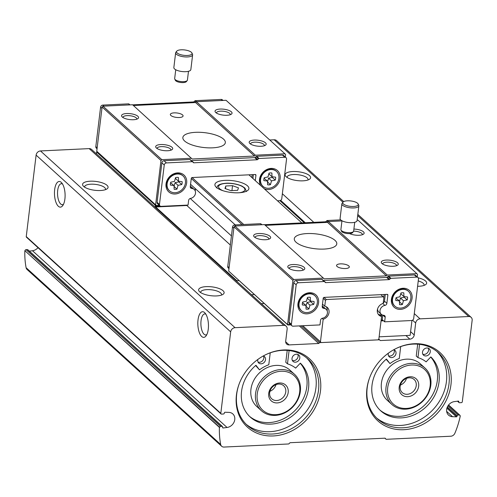 <?xml version="1.0" encoding="UTF-8"?>
<svg xmlns="http://www.w3.org/2000/svg" width="497" height="497" viewBox="0 0 497 497"><rect width="100%" height="100%" fill="white"/><g stroke="black" fill="none" stroke-linecap="round" stroke-linejoin="round"><path stroke-width="0.75" d="M239.212 383.771A44.935 37.859 132.3 0 0 247.388 425.444A44.935 37.859 132.3 0 0 290.267 429.29A44.935 37.859 132.3 0 0 318.502 390.226A44.935 37.859 132.3 0 0 307.817 358.921A44.935 37.859 132.3 0 0 265.56 354.771M246.139 424.245A44.935 37.859 132.3 0 0 288.595 426.513A44.935 37.859 132.3 0 0 315.937 387.902A44.935 37.859 132.3 0 0 306.506 357.79M369.687 377.54A44.935 37.859 132.3 0 0 377.863 419.207A44.935 37.859 132.3 0 0 420.742 423.059A44.935 37.859 132.3 0 0 448.977 383.995A44.935 37.859 132.3 0 0 438.298 352.684A44.935 37.859 132.3 0 0 396.034 348.54M376.62 418.008A44.935 37.859 132.3 0 0 419.077 420.276A44.935 37.859 132.3 0 0 446.418 381.671A44.935 37.859 132.3 0 0 436.981 351.559M405.9 335.556L409.851 339.14L380.248 340.557L379.571 339.793L319.59 342.663L318.714 343.495L289.111 344.906A4.28 3.603 132.3 0 1 286.719 344.092A4.28 3.603 132.3 0 1 285.7 341.11L287.148 329.157A4.28 3.603 132.3 0 0 286.129 326.175A4.28 3.603 132.3 0 0 283.731 325.355L235.05 327.685A4.28 3.603 132.3 0 0 230.67 331.853L220.811 413.336A0.857 0.721 132.3 0 0 221.494 414.1L223.439 414.007A0.857 0.721 132.3 0 0 224.315 413.169L224.352 412.87A0.64 0.54 132.3 0 1 225.011 412.249L228.875 412.386A8.132 6.852 132.3 0 1 232.832 413.939A8.132 6.852 132.3 0 1 234.137 421.928A8.132 6.852 132.3 0 1 227.048 427.476L223.103 427.985A0.64 0.54 132.3 0 1 222.594 427.414L222.625 427.116A0.857 0.721 132.3 0 0 221.948 426.358L220.575 426.42A0.857 0.721 132.3 0 0 219.693 427.389L219.413 427.401A87.304 73.55 132.3 0 0 220.662 444.442A4.28 3.603 132.3 0 0 221.643 446.238A4.28 3.603 132.3 0 0 224.035 447.058L288.745 443.964L290.055 442.715L385.088 438.174L386.113 439.311L450.816 436.223A4.28 3.603 132.3 0 0 454.873 433.254A87.304 73.55 132.3 0 0 460.284 415.896L460.029 415.672M286.129 326.175L91.566 149.435A4.28 3.603 132.3 0 0 89.174 148.615L40.487 150.945A4.28 3.603 132.3 0 0 36.113 155.114L26.248 236.597A0.857 0.721 132.3 0 0 26.453 237.193L221.016 413.933M198.023 319.888A12.841 5.293 87.3 0 1 204.988 312.986A12.841 5.293 87.3 0 1 208.429 324.286A12.841 5.293 87.3 0 1 206.081 335.86A12.841 5.293 87.3 0 1 200.005 334.127A12.841 5.293 87.3 0 1 198.023 319.888M54.664 189.655A12.841 5.293 87.3 0 1 61.628 182.753A12.841 5.293 87.3 0 1 65.07 194.054A12.841 5.293 87.3 0 1 62.721 205.628A12.841 5.293 87.3 0 1 56.646 203.894A12.841 5.293 87.3 0 1 54.664 189.655M221.643 446.238L27.08 269.498A4.28 3.603 132.3 0 1 26.099 267.697A87.304 73.55 132.3 0 1 24.85 250.662L219.413 427.401M384.871 438.186L386.113 439.311M457.886 401.154L458.787 401.967A0.857 0.721 132.3 0 0 459.464 402.732L461.415 402.638A0.857 0.721 132.3 0 0 462.291 401.8L472.15 320.317A4.28 3.603 132.3 0 0 471.131 317.334A4.28 3.603 132.3 0 0 468.739 316.521L420.052 318.844A4.28 3.603 132.3 0 0 415.672 323.019L414.231 334.972A4.28 3.603 132.3 0 1 409.851 339.14M343.719 201.596L276.574 140.595A4.28 3.603 132.3 0 0 274.176 139.781L269.747 139.992M418.244 277.848A12.841 4.454 -173.1 0 1 425.55 284.675A12.841 4.454 -173.1 0 1 417.592 286.291M292.733 171.533A12.841 4.454 -173.1 0 1 306.91 173.987A12.841 4.454 -173.1 0 1 309.494 179.249A12.841 4.454 -173.1 0 1 297.318 180.604A12.841 4.454 -173.1 0 1 285.812 176.385A12.841 4.454 -173.1 0 1 292.733 171.533M378.795 339.091L379.571 339.793M381.597 316.452A7.188 6.057 132.3 0 1 379.025 315.185A7.188 6.057 132.3 0 1 377.689 308.6A7.188 6.057 132.3 0 1 383.181 303.412L383.883 297.579L383.199 296.821L326.336 299.536L325.46 300.374L324.758 306.202A7.188 6.057 132.3 0 1 327.33 307.469A7.188 6.057 132.3 0 1 328.666 314.061A7.188 6.057 132.3 0 1 323.174 319.248L320.447 341.812L321.13 342.57L377.993 339.855L378.869 339.022L381.597 316.452L379.739 314.763M321.13 342.57L302.598 325.74M301.039 325.815L319.59 342.663M299.337 325.895L318.714 343.495M264.211 303.505L261.329 303.642M206.255 286.632A12.841 4.454 -173.1 0 1 220.432 289.086A12.841 4.454 -173.1 0 1 223.016 294.348A12.841 4.454 -173.1 0 1 210.84 295.703A12.841 4.454 -173.1 0 1 199.334 291.484A12.841 4.454 -173.1 0 1 206.255 286.632M90.199 181.206A12.841 4.454 -173.1 0 1 104.376 183.66A12.841 4.454 -173.1 0 1 106.961 188.928A12.841 4.454 -173.1 0 1 94.784 190.283A12.841 4.454 -173.1 0 1 83.279 186.058A12.841 4.454 -173.1 0 1 90.199 181.206M24.85 250.662L219.693 427.389M222.426 426.519L27.863 249.78A0.857 0.721 132.3 0 0 27.385 249.618L26.018 249.68A0.857 0.721 132.3 0 0 25.136 250.65M29.36 251.14L32.491 250.737A8.132 6.852 132.3 0 0 38.002 247.686M320.478 390.946A46.171 38.896 132.3 0 0 265.82 354.647A46.171 38.896 132.3 0 0 239.113 384.044A46.171 38.896 132.3 0 0 267.951 435.85A46.171 38.896 132.3 0 0 320.478 390.946M450.953 384.715A46.171 38.896 132.3 0 0 396.295 348.409A46.171 38.896 132.3 0 0 369.588 377.813A46.171 38.896 132.3 0 0 398.426 429.619A46.171 38.896 132.3 0 0 450.953 384.715M448.586 404.974L459.818 415.181A0.857 0.721 132.3 0 1 459.998 415.908L460.284 415.896M459.818 415.181A0.857 0.721 132.3 0 0 459.34 415.014L457.973 415.082A0.857 0.721 132.3 0 0 457.097 415.914L457.06 416.213A0.64 0.54 132.3 0 1 456.401 416.84L452.537 416.703A8.132 6.852 132.3 0 1 448.58 415.15A8.132 6.852 132.3 0 1 447.275 407.161A8.132 6.852 132.3 0 1 454.364 401.613L458.309 401.104A0.64 0.54 132.3 0 1 458.818 401.669L458.787 401.967M324.758 306.202L322.491 304.145M235.261 224.905L190.568 184.306M323.174 319.248L322.149 318.31M231.44 235.913L190.221 198.471M325.46 300.374L323.199 298.318M242.033 224.582L191.27 178.473M326.336 299.536L323.976 297.392M243.735 224.501L192.047 177.547M225.079 180.368A17.115 5.939 -173.1 0 1 248.898 188.624A17.115 5.939 -173.1 0 1 231.192 192.469A17.115 5.939 -173.1 0 1 214.909 184.511A17.115 5.939 -173.1 0 1 225.079 180.368M383.199 296.821L380.832 294.665M301.841 222.911L248.904 174.826M320.447 341.812L302.748 325.734M446.902 408.211L456.401 416.84M222.588 427.519L223.103 427.985M63.498 204.304A10.524 4.336 87.3 0 1 62.392 204.714A10.524 4.336 87.3 0 1 57.695 190.394A10.524 4.336 87.3 0 1 61.386 183.697A10.524 4.336 87.3 0 1 62.529 184.002M206.858 334.537A10.524 4.336 87.3 0 1 205.752 334.947A10.524 4.336 87.3 0 1 201.055 320.627A10.524 4.336 87.3 0 1 204.752 313.924A10.524 4.336 87.3 0 1 205.888 314.228M287.16 177.491A10.524 3.653 -173.1 0 1 287.142 177.075A10.524 3.653 -173.1 0 1 293.392 174.528A10.524 3.653 -173.1 0 1 308.034 179.603A10.524 3.653 -173.1 0 1 307.916 180.007M418.238 280.948A10.524 3.653 -173.1 0 1 424.09 285.029A10.524 3.653 -173.1 0 1 423.972 285.427M84.633 187.17A10.524 3.653 -173.1 0 1 84.614 186.748A10.524 3.653 -173.1 0 1 90.864 184.201A10.524 3.653 -173.1 0 1 105.507 189.276A10.524 3.653 -173.1 0 1 105.389 189.68M200.682 292.59A10.524 3.653 -173.1 0 1 200.67 292.174A10.524 3.653 -173.1 0 1 206.92 289.627A10.524 3.653 -173.1 0 1 221.556 294.702A10.524 3.653 -173.1 0 1 221.438 295.106M232.528 185.673L225.781 185.996L224.967 188.487L230.9 190.649L237.647 190.326L238.461 187.841L232.528 185.673L231.931 190.6M225.458 188.661L225.781 185.996M386.119 359.288L389.965 363.593L386.417 359.027A36.803 31.007 132.3 0 0 380.77 410.864A36.803 31.007 132.3 0 0 428.159 404.806A36.803 31.007 132.3 0 0 430.831 356.908L426.128 361.866A32.951 27.764 132.3 0 0 417.965 357.61L416.256 356.057L417.697 344.154M379.938 410.068A36.803 31.007 132.3 0 0 425.985 403.757A36.803 31.007 132.3 0 0 430.713 357.026M424.966 368.041L420.363 363.86A24.608 20.731 132.3 0 0 388.468 368.134A24.608 20.731 132.3 0 0 387.269 400.284L391.878 404.471A24.608 20.731 132.3 0 0 415.355 406.577A24.608 20.731 132.3 0 0 430.818 385.187A24.608 20.731 132.3 0 0 424.966 368.041A24.608 20.731 132.3 0 0 393.077 372.321A24.608 20.731 132.3 0 0 391.878 404.471M255.644 365.519L259.49 369.83L255.943 365.258A36.803 31.007 132.3 0 0 250.295 417.095A36.803 31.007 132.3 0 0 297.684 411.038A36.803 31.007 132.3 0 0 300.356 363.139L295.653 368.097A32.951 27.764 132.3 0 0 287.483 363.841L285.781 362.294L287.216 350.385M249.463 416.306A36.803 31.007 132.3 0 0 295.51 409.988A36.803 31.007 132.3 0 0 300.238 363.264M294.491 374.278L289.881 370.091A24.608 20.731 132.3 0 0 257.993 374.365A24.608 20.731 132.3 0 0 256.794 406.521L261.397 410.702A24.608 20.731 132.3 0 0 284.88 412.814A24.608 20.731 132.3 0 0 300.343 391.419A24.608 20.731 132.3 0 0 294.491 374.278A24.608 20.731 132.3 0 0 262.602 378.552A24.608 20.731 132.3 0 0 261.397 410.702M388.337 353.205A4.28 3.603 132.3 0 0 389.238 356.784A4.28 3.603 132.3 0 0 393.32 357.15A4.28 3.603 132.3 0 0 396.01 353.429A4.28 3.603 132.3 0 0 394.991 350.447A4.28 3.603 132.3 0 0 393.717 349.751M430.284 351.795A4.28 3.603 132.3 0 0 429.265 348.813A4.28 3.603 132.3 0 0 423.717 349.553A4.28 3.603 132.3 0 0 423.512 355.144A4.28 3.603 132.3 0 0 427.594 355.51A4.28 3.603 132.3 0 0 430.284 351.795M389.965 363.593A32.951 27.764 132.3 0 1 399.265 358.505L400.706 346.602M419.567 344.328L417.965 357.61M422.81 354.206A4.28 3.603 132.3 0 0 428.576 350.242A4.28 3.603 132.3 0 0 428.259 348.204M388.536 355.84A4.28 3.603 132.3 0 0 394.301 351.882A4.28 3.603 132.3 0 0 393.984 349.838M257.856 359.437A4.28 3.603 132.3 0 0 258.757 363.015A4.28 3.603 132.3 0 0 262.845 363.382A4.28 3.603 132.3 0 0 265.535 359.66A4.28 3.603 132.3 0 0 264.516 356.684A4.28 3.603 132.3 0 0 263.242 355.989M299.809 358.026A4.28 3.603 132.3 0 0 298.79 355.044A4.28 3.603 132.3 0 0 293.242 355.79A4.28 3.603 132.3 0 0 293.031 361.381A4.28 3.603 132.3 0 0 297.119 361.748A4.28 3.603 132.3 0 0 299.809 358.026M259.49 369.83A32.951 27.764 132.3 0 1 268.79 364.736L270.231 352.833M289.092 350.565L287.483 363.841M292.329 360.437A4.28 3.603 132.3 0 0 298.101 356.473A4.28 3.603 132.3 0 0 297.784 354.436M258.055 362.077A4.28 3.603 132.3 0 0 263.826 358.113A4.28 3.603 132.3 0 0 263.509 356.069M430.16 385.709A23.322 19.65 132.3 0 0 400.594 368.426A23.322 19.65 132.3 0 0 396.047 406.037A23.322 19.65 132.3 0 0 430.16 385.709M418.673 386.256A10.698 9.014 132.3 0 0 405.111 378.329A10.698 9.014 132.3 0 0 403.024 395.581A10.698 9.014 132.3 0 0 418.673 386.256M299.685 391.94A23.322 19.65 132.3 0 0 270.12 374.657A23.322 19.65 132.3 0 0 265.566 412.268A23.322 19.65 132.3 0 0 299.685 391.94M288.192 392.493A10.698 9.014 132.3 0 0 274.63 384.56A10.698 9.014 132.3 0 0 272.542 401.812A10.698 9.014 132.3 0 0 288.192 392.493M400.42 385.063A8.847 7.455 132.3 0 0 406.465 378.41M416.244 385.666A8.847 7.455 132.3 0 0 414.144 379.503A8.847 7.455 132.3 0 0 402.676 381.037A8.847 7.455 132.3 0 0 402.247 392.599A8.847 7.455 132.3 0 0 410.69 393.357A8.847 7.455 132.3 0 0 416.244 385.666M269.946 391.294A8.847 7.455 132.3 0 0 275.99 384.641M285.769 391.897A8.847 7.455 132.3 0 0 283.669 385.734A8.847 7.455 132.3 0 0 272.201 387.275A8.847 7.455 132.3 0 0 271.772 398.83A8.847 7.455 132.3 0 0 280.209 399.588A8.847 7.455 132.3 0 0 285.769 391.897M290.907 324.876L287.893 325.019L287.552 324.566L292.907 280.339L293.783 279.507L323.379 278.09L324.063 278.854L386.38 275.872L387.256 275.04L416.859 273.63L417.542 274.387L417.244 276.854M323.379 278.09L264.503 224.607L234.901 226.017L234.025 226.856L228.676 271.082L287.893 325.019M324.566 281.656L322.267 279.569A0.857 0.721 132.3 0 0 321.745 279.357L295.976 280.588A2.137 1.802 132.3 0 0 293.783 282.675L289.012 322.124A2.137 1.802 132.3 0 0 289.521 323.615L291.907 325.783A2.137 1.802 132.3 0 0 293.106 326.194L319.981 324.908L320.54 320.279A2.137 1.802 132.3 0 1 322.503 318.217A5.349 4.504 132.3 0 0 327.038 314.514A5.349 4.504 132.3 0 0 326.144 309.339A5.349 4.504 132.3 0 0 323.702 308.32L322.23 306.984M323.255 280.457A0.857 0.721 132.3 0 0 323.417 280.47L386.647 277.444A0.857 0.721 132.3 0 0 387.225 277.189L388.027 276.425A0.857 0.721 132.3 0 1 388.604 276.164L414.374 274.934A2.137 1.802 132.3 0 1 415.573 275.344L417.965 277.512A2.137 1.802 132.3 0 0 416.766 277.102L390.99 278.332A0.857 0.721 132.3 0 0 390.412 278.593L389.611 279.357L387.225 277.189M382.796 315.129L382.249 319.652L384.635 321.82L411.51 320.534A2.137 1.802 132.3 0 0 413.697 318.453L418.474 279.003A2.137 1.802 132.3 0 0 417.965 277.512M377.571 308.96A5.349 4.504 132.3 0 0 378.882 312.11L381.267 314.278A5.349 4.504 132.3 0 0 383.709 315.297A2.137 1.802 132.3 0 1 384.684 315.701A2.137 1.802 132.3 0 1 385.194 317.192L384.635 321.82M383.23 302.977A2.137 1.802 132.3 0 0 384.485 301.17L385.293 294.454M326.144 309.339L323.758 307.165A5.349 4.504 132.3 0 0 322.23 306.314M290.422 324.429L287.552 324.566L228.676 271.082M327.169 310.855A7.188 6.057 132.3 0 0 326.293 306.742M322.895 304.512A7.188 6.057 132.3 0 0 322.46 304.444M384.125 294.51L383.771 297.454M378.198 314.222A7.188 6.057 132.3 0 0 381.665 314.825L381.485 316.353M382.659 320.025L381.156 320.099M261.9 224.731L261 223.911A0.857 0.721 132.3 0 0 260.478 223.7L234.702 224.93A2.137 1.802 132.3 0 0 232.515 227.017L227.744 266.467A2.137 1.802 132.3 0 0 228.247 267.958L228.974 268.61M340.693 219.867L327.33 220.506A0.857 0.721 132.3 0 0 326.753 220.767L325.951 221.532L326.927 222.414M325.951 221.532A0.857 0.721 132.3 0 1 325.373 221.786L264.597 224.694M389.611 279.357A0.857 0.721 132.3 0 1 389.033 279.618L325.802 282.638A0.857 0.721 132.3 0 1 325.28 282.433L324.659 281.737A0.857 0.721 132.3 0 0 324.137 281.532L298.362 282.762A2.137 1.802 132.3 0 0 296.175 284.843L291.404 324.292A2.137 1.802 132.3 0 0 291.907 325.783M292.882 264.534A8.561 2.97 -173.1 0 1 302.331 266.175A8.561 2.97 -173.1 0 1 304.058 269.685A8.561 2.97 -173.1 0 1 295.939 270.585A8.561 2.97 -173.1 0 1 288.266 267.771A8.561 2.97 -173.1 0 1 292.882 264.534M258.744 233.528A8.561 2.97 -173.1 0 1 268.2 235.168A8.561 2.97 -173.1 0 1 269.921 238.678A8.561 2.97 -173.1 0 1 261.801 239.579A8.561 2.97 -173.1 0 1 254.135 236.765A8.561 2.97 -173.1 0 1 258.744 233.528M234.901 226.017L293.783 279.507M234.025 226.856L292.907 280.339M386.355 260.068A8.561 2.97 -173.1 0 1 395.805 261.708A8.561 2.97 -173.1 0 1 397.532 265.218A8.561 2.97 -173.1 0 1 389.412 266.119A8.561 2.97 -173.1 0 1 381.746 263.304A8.561 2.97 -173.1 0 1 386.355 260.068M353.895 229.055A8.561 2.97 -173.1 0 1 362.257 230.993A8.561 2.97 -173.1 0 1 363.4 234.211A8.561 2.97 -173.1 0 1 349.509 233.584M357.126 220.177L357.977 220.14L416.859 273.63M341.948 220.904L328.374 221.556L387.256 275.04M328.374 221.556L327.504 222.389L265.33 225.358M327.504 222.389L386.38 275.872M345.496 268.529A6.418 2.23 6.9 0 0 349.31 266.97A6.418 2.23 6.9 0 0 340.377 263.876A6.418 2.23 6.9 0 0 336.562 265.429A6.418 2.23 6.9 0 0 345.496 268.529M324.075 249.072A21.396 7.424 6.9 0 0 336.786 243.89A21.396 7.424 6.9 0 0 307.009 233.565A21.396 7.424 6.9 0 0 294.299 238.746A21.396 7.424 6.9 0 0 324.075 249.072M381.267 314.278A5.349 4.504 132.3 0 1 380.379 309.103A5.349 4.504 132.3 0 1 384.908 305.4A2.137 1.802 132.3 0 0 386.871 303.338L387.865 295.125A0.857 0.721 132.3 0 0 387.182 294.361L324.087 297.38A0.857 0.721 132.3 0 0 323.212 298.212L322.218 306.425A2.137 1.802 132.3 0 0 322.727 307.916A2.137 1.802 132.3 0 0 323.702 308.32M318.589 302.791A11.338 9.555 132.3 0 0 304.214 294.386A11.338 9.555 132.3 0 0 302.002 312.675A11.338 9.555 132.3 0 0 318.589 302.791M412.069 298.324A11.338 9.555 132.3 0 0 397.693 289.919A11.338 9.555 132.3 0 0 395.482 308.208A11.338 9.555 132.3 0 0 412.069 298.324M410.82 298.312A10.058 8.474 132.3 0 0 408.435 291.304A10.058 8.474 132.3 0 0 395.401 293.05A10.058 8.474 132.3 0 0 394.91 306.189A10.058 8.474 132.3 0 0 404.502 307.053A10.058 8.474 132.3 0 0 410.82 298.312M399.917 296.796L396.171 297.548A6.436 5.424 132.3 0 0 395.811 300.492L399.42 300.89L399.532 304.624A6.436 5.424 132.3 0 0 402.402 304.487L403.427 300.704L407.173 299.946A6.436 5.424 132.3 0 0 407.528 297.007L403.918 296.603L403.812 292.87A6.436 5.424 132.3 0 0 400.936 293.006L399.917 296.796M408.435 291.304L408 290.907A10.058 8.474 132.3 0 0 394.966 292.658A10.058 8.474 132.3 0 0 394.469 305.798L394.91 306.189M317.347 302.779A10.058 8.474 132.3 0 0 314.955 295.771A10.058 8.474 132.3 0 0 301.921 297.517A10.058 8.474 132.3 0 0 301.43 310.656A10.058 8.474 132.3 0 0 311.029 311.52A10.058 8.474 132.3 0 0 317.347 302.779M306.438 301.263L302.692 302.014A6.436 5.424 132.3 0 0 302.338 304.953L305.941 305.357L306.053 309.091A6.436 5.424 132.3 0 0 308.929 308.954L309.948 305.164L313.694 304.412A6.436 5.424 132.3 0 0 314.048 301.474L310.445 301.07L310.333 297.336A6.436 5.424 132.3 0 0 307.457 297.473L306.438 301.263M314.955 295.771L314.52 295.373A10.058 8.474 132.3 0 0 301.486 297.119A10.058 8.474 132.3 0 0 300.996 310.265L301.43 310.656M395.979 298.157L399.42 300.89M399.445 301.809A6.436 5.424 132.3 0 0 399.451 301.809L402.402 304.487M399.451 301.809L400.47 298.02L403.427 300.704M400.47 298.02L404.216 297.262L407.173 299.946M404.216 297.262A6.436 5.424 132.3 0 0 404.409 296.659M400.942 293.006L400.967 293.92L403.918 296.603M302.505 302.623L305.941 305.357M309.948 305.164L306.997 302.487L305.978 306.27A6.436 5.424 132.3 0 0 305.978 306.27L308.929 308.954M306.997 302.487L310.743 301.729L313.694 304.412M310.743 301.729A6.436 5.424 132.3 0 0 310.929 301.12M307.463 297.473L307.494 298.386L310.445 301.07M353.64 231.142A6.939 2.41 -173.1 0 1 362.338 234.509A6.939 2.41 -173.1 0 1 362.282 234.733M382.702 264.087A6.939 2.41 -173.1 0 1 382.702 263.845A6.939 2.41 -173.1 0 1 386.821 262.167A6.939 2.41 -173.1 0 1 396.476 265.516A6.939 2.41 -173.1 0 1 396.413 265.746M255.098 237.541A6.939 2.41 -173.1 0 1 255.091 237.305A6.939 2.41 -173.1 0 1 259.21 235.628A6.939 2.41 -173.1 0 1 268.865 238.97A6.939 2.41 -173.1 0 1 268.802 239.2M289.229 268.548A6.939 2.41 -173.1 0 1 289.223 268.312A6.939 2.41 -173.1 0 1 293.342 266.634A6.939 2.41 -173.1 0 1 302.996 269.983A6.939 2.41 -173.1 0 1 302.934 270.206M383.15 320.466L381.373 320.553M411.963 320.459L410.162 335.351L379.136 336.829M383.491 320.776L381.062 320.894M279.898 200.651L304.276 222.799M347.384 200.813A7.815 2.715 -173.1 0 1 358.157 203.987A7.815 2.715 -173.1 0 1 350.18 206.336A7.815 2.715 -173.1 0 1 342.992 202.149A7.815 2.715 -173.1 0 1 347.384 200.813M358.157 203.987L358.741 205.211A8.561 2.97 -173.1 0 1 358.859 205.87A8.561 2.97 -173.1 0 1 350.006 207.789A8.561 2.97 -173.1 0 1 341.861 203.807A8.561 2.97 -173.1 0 1 342.135 203.205L342.992 202.149M358.859 205.87L357.076 220.612A8.561 2.97 -173.1 0 1 348.217 222.532A8.561 2.97 -173.1 0 1 340.078 218.556L341.861 203.807M354.715 222.302L353.647 231.111A6.418 2.23 -173.1 0 1 353.442 231.565A6.418 2.23 -173.1 0 1 347.005 232.553A6.418 2.23 -173.1 0 1 340.992 230.061A6.418 2.23 -173.1 0 1 340.899 229.571L341.967 220.761M353.442 231.565L352.584 232.621A5.678 1.969 -173.1 0 1 346.894 233.491A5.678 1.969 -173.1 0 1 341.569 231.285L340.992 230.061M159.326 205.342L156.313 205.485L96.747 151.237L102.102 107.01L102.972 106.178L132.575 104.761L192.14 159.009L254.458 156.033L255.334 155.201L284.93 153.784L226.054 100.295L196.452 101.711L195.576 102.544L133.407 105.513M156.313 205.485L96.747 151.237M255.29 180.628L255.943 175.279A0.857 0.721 -47.7 0 0 255.259 174.522L192.159 177.535A0.857 0.721 -47.7 0 0 191.289 178.367L190.295 186.58A2.137 1.802 -47.7 0 0 190.798 188.071A2.137 1.802 -47.7 0 0 191.78 188.481A5.349 4.504 -47.7 0 1 194.221 189.494A5.349 4.504 -47.7 0 1 195.11 194.669A5.349 4.504 -47.7 0 1 190.581 198.378A2.137 1.802 -47.7 0 0 188.618 200.44L188.052 205.068L161.183 206.348A2.137 1.802 -47.7 0 1 159.984 205.938A2.137 1.802 -47.7 0 1 159.475 204.447L164.246 165.004A2.137 1.802 -47.7 0 1 166.439 162.917L192.209 161.687A0.857 0.721 -47.7 0 1 192.73 161.892L193.358 162.587A0.857 0.721 -47.7 0 0 193.88 162.792L257.111 159.773A0.857 0.721 -47.7 0 0 257.688 159.512L258.49 158.754A0.857 0.721 -47.7 0 1 259.067 158.493L284.837 157.263A2.137 1.802 -47.7 0 1 286.036 157.667A2.137 1.802 -47.7 0 1 286.545 159.158L281.774 198.607A2.137 1.802 -47.7 0 1 279.581 200.695L277.494 200.794M257.688 159.512L255.296 157.344L256.098 156.58A0.857 0.721 -47.7 0 1 256.676 156.325L282.451 155.089A2.137 1.802 -47.7 0 1 283.65 155.499L286.036 157.667M159.984 205.938L157.592 203.77A2.137 1.802 -47.7 0 1 157.083 202.279L161.86 162.83A2.137 1.802 -47.7 0 1 164.047 160.748L189.823 159.518A0.857 0.721 -47.7 0 1 190.345 159.723L192.643 161.811M260.689 185.53A11.338 9.555 -47.7 0 1 259.502 179.467A11.338 9.555 -47.7 0 1 272.629 168.458A11.338 9.555 -47.7 0 1 279.302 181.635A11.338 9.555 -47.7 0 1 264.168 188.692M166.023 183.933A11.338 9.555 -47.7 0 1 182.61 174.049A11.338 9.555 -47.7 0 1 180.399 192.339A11.338 9.555 -47.7 0 1 166.023 183.933M132.674 104.848L193.451 101.947A0.857 0.721 -47.7 0 0 194.029 101.686L194.83 100.922A0.857 0.721 -47.7 0 1 195.408 100.667L221.184 99.431A2.137 1.802 -47.7 0 1 222.376 99.841L223.035 100.444M97.045 148.771L96.325 148.112A2.137 1.802 -47.7 0 1 95.815 146.621L100.587 107.172A2.137 1.802 -47.7 0 1 102.78 105.091L128.549 103.861A0.857 0.721 -47.7 0 1 129.071 104.066L129.978 104.886M226.955 115.267A8.561 2.97 -173.1 0 1 215.512 112.303A8.561 2.97 -173.1 0 1 223.898 109.216A8.561 2.97 -173.1 0 1 231.304 114.211A8.561 2.97 -173.1 0 1 226.955 115.267M261.087 146.273A8.561 2.97 -173.1 0 1 249.649 143.31A8.561 2.97 -173.1 0 1 258.03 140.222A8.561 2.97 -173.1 0 1 265.435 145.217A8.561 2.97 -173.1 0 1 261.087 146.273M255.334 155.201L196.452 101.711M284.93 153.784L285.613 154.542L285.315 157.015M155.629 204.727L160.978 160.5L102.102 107.01M133.476 119.734A8.561 2.97 -173.1 0 1 122.038 116.77A8.561 2.97 -173.1 0 1 130.419 113.683A8.561 2.97 -173.1 0 1 137.824 118.677A8.561 2.97 -173.1 0 1 133.476 119.734M167.613 150.74A8.561 2.97 -173.1 0 1 156.17 147.777A8.561 2.97 -173.1 0 1 164.557 144.689A8.561 2.97 -173.1 0 1 171.962 149.684A8.561 2.97 -173.1 0 1 167.613 150.74M160.978 160.5L161.854 159.661L102.972 106.178M161.854 159.661L191.457 158.251M252.905 178.46L253.371 174.609M190.308 186.474A5.349 4.504 -47.7 0 1 191.83 187.326L194.221 189.494M193.88 162.792L191.488 160.624A0.857 0.721 -47.7 0 1 191.333 160.618M191.488 160.624L254.719 157.605A0.857 0.721 -47.7 0 0 255.296 157.344M190.531 184.598A7.188 6.057 -47.7 0 1 190.972 184.667M195.054 188.382A7.188 6.057 -47.7 0 1 195.246 191.016M251.855 177.51L252.203 174.664M174.143 112.869A6.418 2.23 6.9 0 0 170.334 114.422A6.418 2.23 6.9 0 0 179.268 117.522A6.418 2.23 6.9 0 0 183.076 115.969A6.418 2.23 6.9 0 0 174.143 112.869M195.563 132.326A21.396 7.424 6.9 0 0 182.853 137.507A21.396 7.424 6.9 0 0 212.629 147.833A21.396 7.424 6.9 0 0 225.34 142.651A21.396 7.424 6.9 0 0 195.563 132.326M254.458 156.033L195.576 102.544M169.508 190.817L169.073 190.419A10.058 8.474 -47.7 0 1 166.681 183.412A10.058 8.474 -47.7 0 1 172.999 174.671A10.058 8.474 -47.7 0 1 182.598 175.534L183.033 175.926A10.058 8.474 -47.7 0 1 182.542 189.065A10.058 8.474 -47.7 0 1 169.508 190.817A10.058 8.474 -47.7 0 1 167.116 183.809A10.058 8.474 -47.7 0 1 173.434 175.068A10.058 8.474 -47.7 0 1 183.033 175.926M170.769 182.169A6.436 5.424 132.3 0 0 170.409 185.114L174.018 185.518L174.13 189.251A6.436 5.424 132.3 0 0 177 189.108L178.025 185.325L181.772 184.567A6.436 5.424 132.3 0 0 182.126 181.629L178.516 181.225L178.411 177.491A6.436 5.424 132.3 0 0 175.534 177.628L174.515 181.417L170.769 182.169M262.981 186.35L262.546 185.953A10.058 8.474 -47.7 0 1 260.155 178.945A10.058 8.474 -47.7 0 1 266.473 170.204A10.058 8.474 -47.7 0 1 276.071 171.067L276.506 171.459A10.058 8.474 -47.7 0 1 276.015 184.604A10.058 8.474 -47.7 0 1 262.981 186.35A10.058 8.474 -47.7 0 1 260.59 179.342A10.058 8.474 -47.7 0 1 266.908 170.601A10.058 8.474 -47.7 0 1 276.506 171.459M264.242 177.709A6.436 5.424 132.3 0 0 263.888 180.647L267.492 181.051L267.603 184.785A6.436 5.424 132.3 0 0 270.48 184.648L271.499 180.858L275.245 180.107A6.436 5.424 132.3 0 0 275.599 177.162L271.996 176.758L271.884 173.024A6.436 5.424 132.3 0 0 269.007 173.167L267.989 176.951L264.242 177.709M177 189.108L174.049 186.431A6.436 5.424 132.3 0 0 174.049 186.431L175.068 182.641L178.814 181.89L181.772 184.567M175.068 182.641L178.025 185.325M178.814 181.89A6.436 5.424 132.3 0 0 179.007 181.281M175.54 177.628L175.565 178.541L178.516 181.225M170.577 182.778L174.018 185.518M270.48 184.648L267.523 181.964L268.548 178.174L272.294 177.423L275.245 180.107M268.548 178.174L271.499 180.858M272.294 177.423A6.436 5.424 132.3 0 0 272.48 176.814M269.014 173.161L269.045 174.08L271.996 176.758M264.05 178.311L267.492 181.051M157.133 148.553A6.939 2.41 -173.1 0 1 157.127 148.317A6.939 2.41 -173.1 0 1 164.302 146.758A6.939 2.41 -173.1 0 1 170.9 149.982A6.939 2.41 -173.1 0 1 170.838 150.212M123.001 117.547A6.939 2.41 -173.1 0 1 122.995 117.311A6.939 2.41 -173.1 0 1 130.171 115.751A6.939 2.41 -173.1 0 1 136.768 118.976A6.939 2.41 -173.1 0 1 136.706 119.205M250.606 144.087A6.939 2.41 -173.1 0 1 250.606 143.85A6.939 2.41 -173.1 0 1 257.781 142.291A6.939 2.41 -173.1 0 1 264.379 145.515A6.939 2.41 -173.1 0 1 264.317 145.745M216.475 113.08A6.939 2.41 -173.1 0 1 216.468 112.844A6.939 2.41 -173.1 0 1 223.644 111.285A6.939 2.41 -173.1 0 1 230.241 114.509A6.939 2.41 -173.1 0 1 230.186 114.739M236.808 281.37L236.883 280.749L155.685 206.988A1.286 0.528 -92.7 0 1 155.362 206.311L155.213 205.621A1.286 0.528 -92.7 0 0 154.89 204.944L96.654 152.039L96.43 153.853M96.654 152.039L97.474 151.995M251.488 294.709L254.377 294.572M236.883 280.749L239.045 280.643M230.335 245.009L186.841 205.497A1.286 0.528 -92.7 0 1 186.617 205.137M187.394 55.471A7.815 2.715 -173.1 0 1 179.224 54.179A7.815 2.715 -173.1 0 1 176.764 51.148A7.815 2.715 -173.1 0 1 184.598 49.942A7.815 2.715 -173.1 0 1 191.929 52.98A7.815 2.715 -173.1 0 1 187.394 55.471M191.929 52.98L192.507 54.21A8.561 2.97 -173.1 0 1 192.625 54.863A8.561 2.97 -173.1 0 1 187.543 56.938A8.561 2.97 -173.1 0 1 175.634 52.806A8.561 2.97 -173.1 0 1 175.907 52.197L176.764 51.148M192.625 54.863L190.842 69.605A8.561 2.97 -173.1 0 1 185.76 71.68A8.561 2.97 -173.1 0 1 173.851 67.549L175.634 52.806M188.481 71.301L187.419 80.104A6.418 2.23 -173.1 0 1 187.214 80.564A6.418 2.23 -173.1 0 1 183.604 81.663A6.418 2.23 -173.1 0 1 174.764 79.054A6.418 2.23 -173.1 0 1 174.671 78.563L175.739 69.754M187.214 80.564L186.356 81.614A5.678 1.969 -173.1 0 1 183.163 82.589A5.678 1.969 -173.1 0 1 175.342 80.284L174.764 79.054M40.487 150.945L235.05 327.685M36.113 155.114L230.67 331.853M26.248 236.597L220.811 413.336M26.099 267.697L220.662 444.442M274.176 139.781L342.924 202.229M357.678 215.63L468.739 316.521M282.358 193.762L313.818 222.339M414.287 313.607L420.052 318.844M280.637 200.347L305.295 222.749M412.566 320.192L415.672 323.019M410.609 331.679L414.231 334.972M285.676 341.787L289.111 344.906M89.174 148.615L283.731 325.355M446.648 411.361L452.537 416.703M447.225 407.279L457.06 416.213M447.325 407.043L457.097 415.914M447.909 405.943L457.973 415.082M448.462 405.136L459.34 415.014M458.209 401.116L458.818 401.669M26.018 249.68L220.575 426.42M27.385 249.618L221.948 426.358M32.491 250.737L227.048 427.476M223.023 190.724A13.264 4.603 -173.1 0 1 226.421 183.356A13.264 4.603 -173.1 0 1 243.126 187.058A13.264 4.603 -173.1 0 1 239.542 192.724M234.702 224.93L235.851 225.973M260.478 223.7L261.621 224.743M232.515 227.017L233.857 228.235M227.744 266.467L229.086 267.684M327.33 220.506L328.48 221.55M298.362 282.762L295.976 280.588M324.137 281.532L321.745 279.357M296.175 284.843L293.783 282.675M291.404 324.292L289.012 322.124M390.99 278.332L388.604 276.164M416.766 277.102L414.374 274.934M390.412 278.593L388.027 276.425M387.865 295.125L387.039 294.373M386.871 303.338L384.485 301.17M384.908 305.4L382.833 303.512M385.194 317.192L382.982 315.179M389.033 279.618L386.647 277.444M325.802 282.638L323.417 280.47M326.753 220.767L328.008 221.904M325.373 221.786L326.107 222.451M284.837 157.263L282.451 155.089M259.067 158.493L256.676 156.325M164.246 165.004L161.86 162.83M159.475 204.447L157.083 202.279M192.209 161.687L189.823 159.518M166.439 162.917L164.047 160.748M258.49 158.754L256.098 156.58M221.184 99.431L222.327 100.475M195.408 100.667L196.551 101.705M100.587 107.172L101.935 108.396M95.815 146.621L97.157 147.839M128.549 103.861L129.698 104.898M102.78 105.091L103.923 106.128M193.451 101.947L194.184 102.612M194.029 101.686L195.004 102.575M194.83 100.922L196.079 102.065M255.943 175.279L255.11 174.528M191.78 188.481L190.301 187.139M257.111 159.773L254.719 157.605M155.685 206.988L186.841 205.497M155.362 206.311L160.164 206.081M155.213 205.621L159.413 205.423M154.89 204.944L155.673 204.907M357.821 214.406L471.131 317.334M457.488 401.209L458.986 402.564M246.388 191.556L244.946 188.102L242.163 186.207C236.013 183.356 228.906 183.002 226.147 183.238C219.127 183.791 217.785 185.679 217.58 185.984L216.649 187.959M324.616 281.693L322.224 279.519M260.956 223.861L261.907 224.731M129.027 104.022L129.984 104.886M192.687 161.848L190.301 159.68"/></g></svg>
